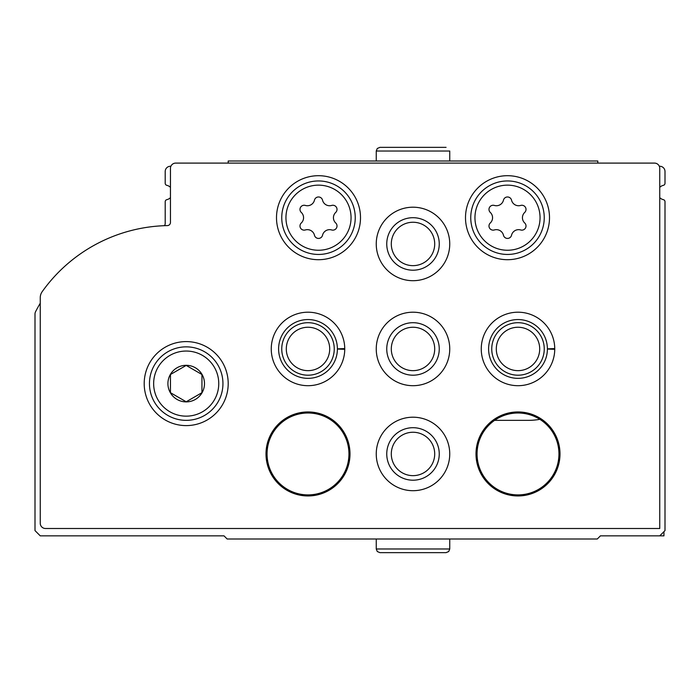 <?xml version="1.0" encoding="UTF-8"?>
<svg xmlns="http://www.w3.org/2000/svg" width="700" height="700" viewBox="0 0 700 700"><rect width="100%" height="100%" fill="white"/><g stroke="black" fill="none" stroke-linecap="round" stroke-linejoin="round"><path stroke-width="1.05" d="M539.858 419.317A63 63 0 0 1 528.5 420.35L494.594 420.35M659.75 197.645A7.35 7.35 0 0 0 663.364 199.666A2.1 2.1 0 0 1 665 201.714L665 530.6L659.75 535.85L600.425 535.85L597.275 539L227.15 539L224 535.85L40.25 535.85L35 530.6L35 314.081A5.25 5.25 0 0 1 35.578 311.684A157.5 157.5 0 0 1 40.25 303.231M170.45 197.645A7.35 7.35 0 0 1 166.836 199.666A2.1 2.1 0 0 0 165.2 201.714L165.2 223.528A3.15 3.15 0 0 1 164.343 225.697M170.888 166.25L170.45 166.25A5.25 5.25 0 0 0 165.2 171.5L165.2 183.286A2.1 2.1 0 0 0 166.836 185.334A7.35 7.35 0 0 1 170.45 187.355M659.312 166.25L659.75 166.25A5.25 5.25 0 0 1 665 171.5L665 183.286A2.1 2.1 0 0 1 663.364 185.334A7.35 7.35 0 0 0 659.75 187.355M659.75 535.85L663.95 535.85L663.95 531.65M654.5 163.1A5.25 5.25 0 0 1 659.75 168.35L659.75 528.5L45.5 528.5A5.25 5.25 0 0 1 40.25 523.25L40.25 297.745A10.5 10.5 0 0 1 42.201 291.655A157.5 157.5 0 0 1 167.361 225.601A3.15 3.15 0 0 0 170.45 222.46L170.45 168.35A5.25 5.25 0 0 1 175.7 163.1L654.5 163.1M144.2 383.6A42 42 0 0 1 207.2 347.226A42 42 0 0 1 207.2 419.974A42 42 0 0 1 144.2 383.6M276.5 217.7A42 42 0 0 1 339.5 181.326A42 42 0 0 1 339.5 254.074A42 42 0 0 1 276.5 217.7M465.5 217.7A42 42 0 0 1 528.5 181.326A42 42 0 0 1 528.5 254.074A42 42 0 0 1 465.5 217.7M376.25 243.95A36.75 36.75 0 0 1 431.375 212.126A36.75 36.75 0 0 1 431.375 275.774A36.75 36.75 0 0 1 376.25 243.95M344.75 348.591A36.75 36.75 0 0 1 344.75 349.309L337.4 349.055A29.4 29.4 0 0 1 293.274 374.395A29.4 29.4 0 0 1 293.274 323.505A29.4 29.4 0 0 1 337.4 348.845L344.75 348.591A36.75 36.75 0 0 0 289.52 317.188A36.75 36.75 0 0 0 289.52 380.713A36.75 36.75 0 0 0 344.75 349.309A36.75 36.75 0 0 1 289.52 380.713A36.75 36.75 0 0 1 289.52 317.188A36.75 36.75 0 0 1 344.75 348.591M376.25 348.95A36.75 36.75 0 0 1 431.375 317.126A36.75 36.75 0 0 1 431.375 380.774A36.75 36.75 0 0 1 376.25 348.95M554.75 348.591A36.75 36.75 0 0 1 554.75 349.309L547.4 349.055A29.4 29.4 0 0 1 503.274 374.395A29.4 29.4 0 0 1 503.274 323.505A29.4 29.4 0 0 1 547.4 348.845L554.75 348.591A36.75 36.75 0 0 0 499.52 317.188A36.75 36.75 0 0 0 499.52 380.713A36.75 36.75 0 0 0 554.75 349.309A36.75 36.75 0 0 1 499.52 380.713A36.75 36.75 0 0 1 499.52 317.188A36.75 36.75 0 0 1 554.75 348.591M376.25 453.95A36.75 36.75 0 0 1 431.375 422.126A36.75 36.75 0 0 1 431.375 485.774A36.75 36.75 0 0 1 376.25 453.95M266 453.95A42 42 0 0 1 329 417.576A42 42 0 0 1 329 490.324A42 42 0 0 1 266 453.95M476 453.95A42 42 0 0 1 539 417.576A42 42 0 0 1 539 490.324A42 42 0 0 1 476 453.95M477.05 453.95A40.95 40.95 0 0 1 538.475 418.486A40.95 40.95 0 0 1 538.475 489.414A40.95 40.95 0 0 1 477.05 453.95M267.05 453.95A40.95 40.95 0 0 1 328.475 418.486A40.95 40.95 0 0 1 328.475 489.414A40.95 40.95 0 0 1 267.05 453.95M386.75 453.95A26.25 26.25 0 0 1 426.125 431.217A26.25 26.25 0 0 1 426.125 476.683A26.25 26.25 0 0 1 386.75 453.95M391.3 453.95A21.7 21.7 0 0 1 423.85 435.155A21.7 21.7 0 0 1 423.85 472.745A21.7 21.7 0 0 1 391.3 453.95M491.75 348.95A26.25 26.25 0 0 1 531.125 326.217A26.25 26.25 0 0 1 531.125 371.683A26.25 26.25 0 0 1 491.75 348.95M496.3 348.95A21.7 21.7 0 0 1 528.85 330.155A21.7 21.7 0 0 1 528.85 367.745A21.7 21.7 0 0 1 496.3 348.95M386.75 348.95A26.25 26.25 0 0 1 426.125 326.217A26.25 26.25 0 0 1 426.125 371.683A26.25 26.25 0 0 1 386.75 348.95M391.3 348.95A21.7 21.7 0 0 1 423.85 330.155A21.7 21.7 0 0 1 423.85 367.745A21.7 21.7 0 0 1 391.3 348.95M281.75 348.95A26.25 26.25 0 0 1 321.125 326.217A26.25 26.25 0 0 1 321.125 371.683A26.25 26.25 0 0 1 281.75 348.95M286.3 348.95A21.7 21.7 0 0 1 318.85 330.155A21.7 21.7 0 0 1 318.85 367.745A21.7 21.7 0 0 1 286.3 348.95M386.75 243.95A26.25 26.25 0 0 1 426.125 221.218A26.25 26.25 0 0 1 426.125 266.683A26.25 26.25 0 0 1 386.75 243.95M391.3 243.95A21.7 21.7 0 0 1 423.85 225.155A21.7 21.7 0 0 1 423.85 262.745A21.7 21.7 0 0 1 391.3 243.95M470.75 217.7A36.75 36.75 0 0 1 525.875 185.876A36.75 36.75 0 0 1 525.875 249.524A36.75 36.75 0 0 1 470.75 217.7A36.75 36.75 0 0 1 525.875 185.876A36.75 36.75 0 0 1 525.875 249.524A36.75 36.75 0 0 1 470.75 217.7M490.289 222.976A4.147 4.147 0 0 0 494.323 229.968A7.254 7.254 0 0 1 503.466 235.244A4.147 4.147 0 0 0 511.534 235.244A7.254 7.254 0 0 1 520.678 229.968A4.147 4.147 0 0 0 524.711 222.976A7.254 7.254 0 0 1 524.711 212.424A4.147 4.147 0 0 0 520.678 205.433A7.254 7.254 0 0 1 511.534 200.156A4.147 4.147 0 0 0 503.466 200.156A7.254 7.254 0 0 1 494.323 205.433A4.147 4.147 0 0 0 490.289 212.424A7.254 7.254 0 0 1 490.289 222.976M281.75 217.7A36.75 36.75 0 0 1 336.875 185.876A36.75 36.75 0 0 1 336.875 249.524A36.75 36.75 0 0 1 281.75 217.7A36.75 36.75 0 0 1 336.875 185.876A36.75 36.75 0 0 1 336.875 249.524A36.75 36.75 0 0 1 281.75 217.7M301.289 222.976A4.147 4.147 0 0 0 305.322 229.968A7.254 7.254 0 0 1 314.466 235.244A4.147 4.147 0 0 0 322.534 235.244A7.254 7.254 0 0 1 331.678 229.968A4.147 4.147 0 0 0 335.711 222.976A7.254 7.254 0 0 1 335.711 212.424A4.147 4.147 0 0 0 331.678 205.433A7.254 7.254 0 0 1 322.534 200.156A4.147 4.147 0 0 0 314.466 200.156A7.254 7.254 0 0 1 305.322 205.433A4.147 4.147 0 0 0 301.289 212.424A7.254 7.254 0 0 1 301.289 222.976M149.45 383.6A36.75 36.75 0 0 1 204.575 351.776A36.75 36.75 0 0 1 204.575 415.424A36.75 36.75 0 0 1 149.45 383.6A36.75 36.75 0 0 1 204.575 351.776A36.75 36.75 0 0 1 204.575 415.424A36.75 36.75 0 0 1 149.45 383.6M167.912 383.6A18.287 18.287 0 0 1 202.037 374.456A18.287 18.287 0 0 1 190.934 401.266A18.287 18.287 0 0 1 167.912 383.6M170.45 392.691L186.2 401.783L201.95 392.691L201.95 374.509L186.2 365.418L170.45 374.509L170.45 392.691L186.2 401.783L201.95 392.691L201.95 374.509L186.2 365.418L170.45 374.509L170.45 392.691M228.2 163.1L228.2 161L597.8 161L597.8 163.1M449.75 161L449.75 151.025L449.75 161M474.95 217.7A32.55 32.55 0 0 1 523.775 189.508A32.55 32.55 0 0 1 523.775 245.892A32.55 32.55 0 0 1 474.95 217.7M285.95 217.7A32.55 32.55 0 0 1 334.775 189.508A32.55 32.55 0 0 1 334.775 245.892A32.55 32.55 0 0 1 285.95 217.7M153.65 383.6A32.55 32.55 0 0 1 202.475 355.408A32.55 32.55 0 0 1 202.475 411.793A32.55 32.55 0 0 1 153.65 383.6M376.25 161L376.25 151.025L449.75 151.025M547.4 348.845A29.4 29.4 0 0 0 503.274 323.505A29.4 29.4 0 0 0 503.274 374.395A29.4 29.4 0 0 0 547.4 349.055M337.4 348.845A29.4 29.4 0 0 0 293.274 323.505A29.4 29.4 0 0 0 293.274 374.395A29.4 29.4 0 0 0 337.4 349.055M449.75 548.975L376.25 548.975L377.283 551.53L379.925 552.65L446.075 552.65L448.718 551.53L449.75 548.975L449.75 539M376.25 151.025L377.283 148.47L379.925 147.35L446.075 147.35L379.925 147.35M376.25 539L376.25 548.975"/></g></svg>
